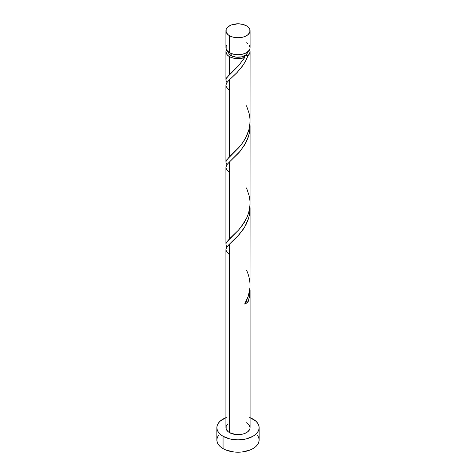 <?xml version="1.0" encoding="UTF-8"?>
<svg xmlns="http://www.w3.org/2000/svg" width="476" height="476" viewBox="0 0 476 476"><rect width="100%" height="100%" fill="white"/><g stroke="black" fill="none" stroke-linecap="round" stroke-linejoin="round"><path stroke-width="0.71" d="M226.844 45.077L226.154 46.38L226.154 49.105L227.956 51.616L229.462 52.675L229.462 35.7A12.079 6.973 180 0 1 225.921 30.773A12.079 6.973 180 0 1 233.377 24.33A12.079 6.973 180 0 1 246.538 25.841L242.623 24.33L238 23.8L231.288 24.972L227.956 26.9L226.844 28.102L226.154 29.411L226.154 32.13L227.956 34.647L231.288 36.569L233.377 37.217L238 37.747L242.623 37.217L244.712 36.569L248.044 34.647L249.846 32.13L249.846 29.411L248.044 26.9L246.538 25.841A12.079 6.973 180 0 1 250.078 30.773A12.079 6.973 180 0 1 242.623 37.217A12.079 6.973 180 0 1 229.462 35.7L229.462 52.675A12.079 6.973 0 0 0 242.623 54.187A12.079 6.973 0 0 0 250.078 47.743L249.156 45.077M228.337 51.688L229.075 53.824L231.169 55.633L231.169 53.491L231.169 55.633A9.663 5.575 0 0 0 244.831 55.633A9.663 5.575 0 0 0 247.651 51.932M250.078 417.66A21.134 12.203 180 0 1 252.946 419.047A21.134 12.203 180 0 1 259.134 427.674A21.134 12.203 180 0 1 246.086 438.943A21.134 12.203 180 0 1 223.054 436.302L223.054 448.624A21.134 12.203 0 0 0 246.086 451.272A21.134 12.203 0 0 0 259.134 439.997L258.73 437.617L257.528 435.326M245.562 301.867L248.067 302.058L249.454 297L250.055 291.788L249.971 287.938L249.721 295.406L248.067 302.058A12.079 6.973 180 0 1 244.67 304.021L248.341 296.018L250.019 287.325L250.078 208.387L249.555 214.26L248.567 218.359L244.712 227.022L239.017 234.775L229.462 244.129L229.462 432.601A12.079 6.973 0 0 0 242.623 434.112A12.079 6.973 0 0 0 250.078 427.674L249.846 429.031L248.044 431.548L244.712 433.469L242.623 434.112L235.644 434.511L229.462 432.601L229.462 244.129L226.844 247.002L225.921 249.472L225.921 427.674A12.079 6.973 0 0 0 229.462 432.601L227.956 431.548L226.154 429.031L226.154 426.312L227.956 423.801M250.078 290.271L250.078 427.674L249.156 425.003L246.538 422.742M229.462 254.815L226.546 251.483L225.945 249.846L226.165 248.24L228.95 244.622L237.256 236.691L243.385 229.123L245.997 224.684L248.067 219.888L249.454 214.825L250.055 209.618L249.971 205.763L250.078 208.387M243.783 58.929L244.67 57.501A12.079 6.973 180 0 1 229.462 56.62L229.462 74.542L237.827 66.497L243.783 58.929M227.082 164.857L225.963 162.572L226.154 160.846L229.462 156.711L229.462 79.784L237.256 72.34L243.385 64.778L245.997 60.333L248.067 55.537L249.721 53.36L250.019 50.992L249.585 49.718A12.079 6.973 180 0 1 250.078 51.688A12.079 6.973 180 0 1 248.067 55.537L245.342 61.565L241.82 66.991L236.542 73.084L229.462 79.784L229.462 156.711L239.184 147.173L242.617 142.824L245.789 137.671L248.918 129.734L250.037 122.659L250.078 51.688M250.037 204.835L250.078 126.211L249.555 132.09L248.567 136.19L244.712 144.847L239.017 152.6L229.462 161.959L229.462 238.887L238.595 230.009L244.426 222.25L246.949 217.455L248.65 212.849L250.037 204.835M226.094 245.265L225.939 243.932L226.445 242.403L229.462 238.887L229.462 161.959L240.404 150.969L245.997 142.508L248.067 137.713L249.454 132.655L250.055 127.443L249.971 123.587L250.078 126.211M227.082 82.681L225.963 80.396L226.154 78.677L229.462 74.542L229.462 56.62A12.079 6.973 180 0 1 225.921 51.688A12.079 6.973 180 0 1 226.415 49.718L225.921 51.688L226.844 54.353L227.956 55.561L231.038 57.388L234.763 58.405L238.857 58.643L244.67 57.501L238.744 65.498L226.546 77.868L225.945 79.51L226.165 81.116L226.951 82.503M229.462 90.464L226.546 87.138L225.945 85.501L226.165 83.889L227.189 82.187L229.462 79.784L226.844 82.651L225.921 85.127L225.921 162.054M227.082 247.032L226.225 245.61M229.462 172.639L226.546 169.307L225.945 167.671L226.165 166.065L227.189 164.363L229.462 161.959L226.844 164.827L225.921 167.296L225.921 244.23M228.349 51.932A9.663 5.575 0 0 0 231.169 55.633L236.114 57.162L241.695 56.84L246.032 54.788L247.478 52.776L247.663 51.688M244.212 56.251L244.831 55.633L248.067 55.537L246.419 55.228L244.831 55.633L244.129 56.549L244.67 57.501L244.2 56.269M218.472 435.326L217.27 437.617L216.866 439.997A21.134 12.203 0 0 0 223.054 448.624L223.054 436.302A21.134 12.203 180 0 1 216.866 427.674A21.134 12.203 180 0 1 225.921 417.66M226.261 417.523L220.43 420.891L218.472 423.003L217.27 425.294L216.866 427.674L217.27 430.054L218.472 432.339L220.43 434.451L223.054 436.302L229.914 438.943L238 439.872L246.086 438.943L252.946 436.302L255.57 434.451L257.528 432.339L258.73 430.054L259.134 427.674L258.73 425.294L257.528 423.003L255.57 420.891L249.739 417.523M216.866 427.674L216.866 439.997L217.27 442.377L218.472 444.667L220.43 446.78L223.054 448.624L226.261 450.141L233.877 451.968L238 452.2L242.123 451.968L249.739 450.141L252.946 448.624L255.57 446.78L257.528 444.667L258.73 442.377L259.134 439.997L259.134 427.674M225.921 30.773L225.921 47.743A12.079 6.973 0 0 0 229.462 52.675L233.377 54.187L238 54.716L242.623 54.187L246.538 52.675L248.044 51.616L249.846 49.105L250.078 47.743L250.078 30.773M248.044 43.869L246.538 42.81M245.908 301.796A2.416 1.392 180 0 1 248.067 302.058L244.67 304.021C251.12 293.061 251.745 281.756 246.538 270.112M246.538 105.767L249.454 114.526L250.055 119.738L249.835 124.98L248.811 130.121L247.05 135.053L244.67 139.676L241.838 143.895L238.744 147.667L226.546 160.043L225.945 161.679L226.165 163.292L226.951 164.678M246.538 187.937L249.454 196.701L250.055 201.913L249.835 207.149L248.811 212.296L247.05 217.229L241.838 226.07L238.744 229.843L226.546 242.219L225.945 243.855L226.165 245.461L226.951 246.848M225.921 79.879L225.921 51.688"/></g></svg>
